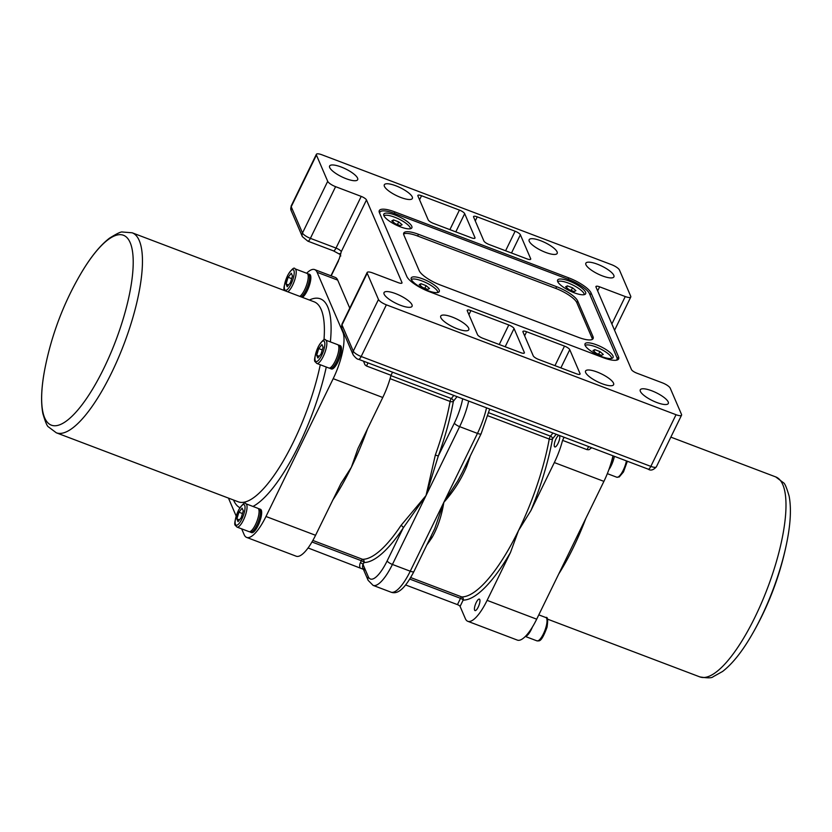 <?xml version="1.0" encoding="UTF-8"?>
<svg xmlns="http://www.w3.org/2000/svg" width="832" height="832" viewBox="0 0 832 832"><rect width="100%" height="100%" fill="white"/><g stroke="black" fill="none" stroke-linecap="round" stroke-linejoin="round"><path stroke-width="1.25" d="M427.003 544.721A117.312 34.882 -69.2 0 0 432.182 537.306C437.819 527.28 441.709 515.632 443.841 502.362L434.73 528.653L413.93 571.522C403.884 590.897 396.75 594.339 390.926 592.145A37.44 11.138 110.8 0 0 410.249 571.21L392.423 564.45L426.026 495.55L400.982 525.47A117.312 34.882 110.8 0 1 362.575 559.312L312.853 540.446M432.182 537.306A2.496 1.446 33.6 0 0 430.695 537.16M409.791 579.093L460.522 598.333A2.496 0.738 110.8 0 1 461.729 596.918L410.706 577.564M405.673 584.979L457.454 604.625L460.522 598.333A2.496 0.697 26 0 1 463.154 600.111A119.808 35.63 -69.2 0 0 510.494 552.448L487.115 600.361A37.44 11.138 110.8 0 1 467.792 621.306A37.44 11.138 110.8 0 1 465.327 618.592L460.086 606.403L463.154 600.111A2.496 2.371 90.7 0 0 461.729 596.918A117.312 34.882 110.8 0 0 518.492 530.618L530.962 510.474A119.808 35.63 -69.2 0 0 552.521 438.88L556.202 434.262M457.454 604.625A2.496 0.697 -154 0 1 460.086 606.403M308.079 547.966L363.407 569.317M306.654 273.239A37.44 11.138 110.8 0 1 314.631 269.589A37.44 11.138 110.8 0 1 317.106 272.293L342.898 332.311A37.44 11.138 110.8 0 1 333.185 378.674L265.98 516.485A37.44 11.138 110.8 0 1 246.657 537.42A37.44 11.138 110.8 0 1 244.182 534.716L241.665 528.85M236.163 516.058L228.446 498.087M307.663 273.884A12.48 3.713 110.8 0 1 308.433 273.915L309.66 274.373A12.48 3.713 110.8 0 1 309.473 285.137A12.48 3.713 110.8 0 1 302.411 297.367M338.291 345.155A12.48 3.713 110.8 0 1 339.061 345.186L340.288 345.654A12.48 3.713 110.8 0 1 339.331 358.634A12.48 3.713 110.8 0 1 331.438 368.992L330.21 368.524A12.48 3.713 110.8 0 1 329.607 368.035M258.471 508.799A12.48 3.713 110.8 0 1 259.251 508.83L260.478 509.288A12.48 3.713 110.8 0 1 259.522 522.278A12.48 3.713 110.8 0 1 251.618 532.626L250.401 532.168A12.48 3.713 110.8 0 1 249.798 531.669M259.251 508.83A12.48 3.713 110.8 0 1 258.294 521.81A12.48 3.713 110.8 0 1 250.401 532.168M257.878 508.31A12.48 3.713 110.8 0 1 256.922 521.29A12.48 3.713 110.8 0 1 249.028 531.638L236.995 527.082A12.48 3.713 -69.2 0 0 244.889 516.724A12.48 3.713 -69.2 0 0 245.846 503.745L257.878 508.31M238.035 521.643L236.87 518.929L238.919 512.2L242.122 508.165L243.287 510.869L241.249 517.608L238.035 521.643M239.429 519.896L236.87 518.929M238.919 512.2L242.476 513.542M308.433 273.915A12.48 3.713 110.8 0 1 308.246 284.669A12.48 3.713 110.8 0 1 301.184 296.91M287.778 291.824A12.48 3.713 -69.2 0 0 294.84 279.583A12.48 3.713 -69.2 0 0 295.027 268.83L307.06 273.395A12.48 3.713 110.8 0 1 306.873 284.149A12.48 3.713 110.8 0 1 299.811 296.39M287.217 286.728L286.062 284.024L288.101 277.285L291.304 273.25L292.469 275.964L290.43 282.693L287.217 286.728M288.61 284.981L286.062 284.024M288.101 277.285L291.658 278.637M339.061 345.186A12.48 3.713 110.8 0 1 338.104 358.176A12.48 3.713 110.8 0 1 330.21 368.524M337.688 344.666A12.48 3.713 110.8 0 1 336.731 357.656A12.48 3.713 110.8 0 1 328.838 368.004L316.805 363.438A12.48 3.713 -69.2 0 0 324.698 353.09A12.48 3.713 -69.2 0 0 325.655 340.101L337.688 344.666M317.855 357.999L316.69 355.295L318.729 348.556L321.942 344.531L323.097 347.235L321.058 353.974L317.855 357.999M319.238 356.262L316.69 355.295M318.729 348.556L322.286 349.908M467.792 621.306L517.369 640.11A37.44 11.138 -69.2 0 0 536.692 619.174L603.907 481.374A37.44 11.138 -69.2 0 0 612.976 455.801M612.04 459.607A12.48 3.713 -69.2 0 0 613.018 455.811M608.837 469.716A12.48 3.713 -69.2 0 0 614.39 456.331M525.418 636.376A12.48 3.713 -69.2 0 0 532.376 627.11M311.979 541.986L361.369 560.726A2.496 0.738 110.8 0 1 362.575 559.312A2.496 2.371 90.7 0 1 364 562.505A2.496 0.697 26 0 0 361.369 560.726L360.402 562.702A2.496 0.697 -154 0 1 363.033 564.491L364 562.505A119.808 35.63 -69.2 0 0 403.229 527.946A2.496 1.446 33.6 0 0 400.982 525.47M390.062 378.664L450.091 401.44A117.312 34.882 110.8 0 1 435.334 455.042L426.026 495.55L438.308 456.009A119.808 35.63 -69.2 0 0 453.378 401.274L457.049 396.656M450.091 401.44A2.496 0.738 110.8 0 1 451.318 398.538A2.496 1.747 -141.5 0 1 453.378 401.274A2.496 1.258 -169.7 0 1 450.091 401.44M392.527 372.174L391.009 375.294L366.496 365.997L364.936 364.78L363.522 361.171M358.041 448.354L382.762 397.488A37.44 11.138 -69.2 0 0 391.009 375.294M488.01 415.823L549.245 439.046A2.496 0.738 110.8 0 1 550.472 436.145A2.496 1.747 -141.5 0 1 552.521 438.88A2.496 1.258 -169.7 0 1 549.245 439.046A117.312 34.882 110.8 0 1 518.492 530.618L510.494 552.448M591.708 447.73L588.952 449.738L587.08 449.665L562.578 440.367A37.44 11.138 110.8 0 1 554.33 462.561L530.962 510.474M562.578 440.367L564.096 437.258M554.424 446.503A6.136 1.82 110.8 0 1 555.641 439.712A6.136 1.82 110.8 0 1 559.177 435.469A6.136 1.82 110.8 0 1 558.709 441.854A6.136 1.82 110.8 0 1 554.83 446.94A6.136 1.82 110.8 0 1 554.424 446.503M357.812 448.895L351.385 467.23L340.912 483.579L315.557 535.288L265.98 516.485M465.234 466.336L466.534 466.866A117.312 34.882 -69.2 0 0 470.246 456.05M462.301 472.347L457.642 481.094L443.851 502.31C453.336 491.774 460.897 479.97 466.534 466.866M246.657 537.42L296.234 556.223A37.44 11.138 -69.2 0 0 315.557 535.288M435.334 455.042L438.308 456.009L454.376 423.082A4.992 1.404 -154 0 0 459.638 426.639A37.44 11.138 -69.2 0 0 468.697 401.076M387.161 560.882A32.448 9.651 110.8 0 1 368.274 576.68A4.992 4.555 156.7 0 0 368.139 580.341L373.1 585.385A37.44 11.138 -69.2 0 0 392.423 564.45A4.992 1.404 -154 0 1 387.161 560.882L403.229 527.946L426.026 495.55L459.638 426.639L477.464 433.41L410.249 571.21A4.992 1.404 26 0 0 413.93 571.522M676.031 414.71L650.832 466.388A4.992 1.487 110.8 0 1 648.242 469.175C650.676 470.881 653.37 470.101 656.354 466.856A7.488 2.101 -154 0 1 650.832 466.388L361.171 356.512L386.37 304.834L676.031 414.71A7.488 2.101 -154 0 0 681.554 415.178A7.488 2.101 -154 0 0 681.512 414.43L670.228 388.18A7.488 2.101 -154 0 0 662.334 382.824L636.709 373.11A4.992 1.404 26 0 1 631.446 369.543L595.982 287.009A4.992 1.404 26 0 1 595.951 286.51A4.992 1.404 26 0 1 599.633 286.832L625.258 296.546L611.874 323.991M341.858 328.567L341.952 324.158A7.488 2.101 -154 0 0 341.994 324.906A4.992 4.555 156.7 0 0 341.858 328.567L353.142 354.827C355.586 357.937 357.406 359.424 358.592 359.31A4.992 1.487 110.8 0 0 361.171 356.512A7.488 2.101 -154 0 1 353.278 351.166L341.994 324.906L367.193 273.229A7.488 2.101 -154 0 1 367.151 272.48A7.488 2.101 -154 0 1 372.674 272.948L398.299 282.672A4.992 1.404 26 0 0 401.981 282.984A4.992 1.404 26 0 0 401.95 282.485L366.486 199.961A4.992 1.404 26 0 0 361.223 196.394L336.014 248.071L310.388 238.347A7.488 2.101 -154 0 1 302.494 233.002L291.21 206.742A7.488 2.101 -154 0 1 291.169 205.993L291.086 210.402A4.992 4.555 -23.3 0 1 291.21 206.742L316.42 155.064A7.488 2.101 -154 0 1 316.368 154.315A7.488 2.101 -154 0 1 321.89 154.783L611.551 264.659A7.488 2.101 -154 0 1 619.445 270.005L630.729 296.265A7.488 2.101 -154 0 1 630.77 297.014A7.488 2.101 -154 0 1 625.258 296.546M339.31 258.638L341.276 251.638L366.486 199.961M349.762 308.142L337.709 280.114A37.44 11.138 -69.2 0 0 335.234 277.399L314.631 269.589M367.193 273.229L378.477 299.489L353.278 351.166A4.992 4.555 156.7 0 0 353.142 354.806M386.37 304.834A7.488 2.101 -154 0 1 378.477 299.489M340.798 253.978L339.57 253.573L340.059 254.446L333.434 250.858A4.992 1.487 -69.2 0 0 336.014 248.071A4.992 1.404 26 0 1 341.276 251.638M307.809 241.134A4.992 1.487 -69.2 0 0 310.388 238.347L335.598 186.67A7.488 2.101 -154 0 1 327.704 181.324L302.494 233.002A4.992 4.555 -23.3 0 0 302.37 236.662L291.086 210.402M335.598 186.67L361.223 196.394M316.42 155.064L327.704 181.324M346.164 178.714A15.6 4.378 -154 0 1 329.618 166.005A15.6 4.378 -154 0 1 341.12 166.982A15.6 4.378 -154 0 1 357.666 179.691A15.6 4.378 -154 0 1 346.164 178.714M400.566 305.313A15.6 4.378 -154 0 1 384.03 292.614A15.6 4.378 -154 0 1 395.533 293.592A15.6 4.378 -154 0 1 412.069 306.29A15.6 4.378 -154 0 1 400.566 305.313M602.399 275.902A15.6 4.378 -154 0 1 585.853 263.203A15.6 4.378 -154 0 1 597.355 264.181A15.6 4.378 -154 0 1 613.902 276.879A15.6 4.378 -154 0 1 602.399 275.902M656.802 402.511A15.6 4.378 -154 0 1 640.266 389.813A15.6 4.378 -154 0 1 651.768 390.79A15.6 4.378 -154 0 1 668.304 403.489A15.6 4.378 -154 0 1 656.802 402.511M400.858 197.496A15.6 4.378 -154 0 1 384.311 184.798A15.6 4.378 -154 0 1 395.814 185.775A15.6 4.378 -154 0 1 412.36 198.474A15.6 4.378 -154 0 1 400.858 197.496M457.278 328.786A15.6 4.378 -154 0 1 440.742 316.087A15.6 4.378 -154 0 1 452.244 317.065A15.6 4.378 -154 0 1 468.78 329.763A15.6 4.378 -154 0 1 457.278 328.786M545.688 252.429A15.6 4.378 -154 0 1 529.142 239.73A15.6 4.378 -154 0 1 540.644 240.708A15.6 4.378 -154 0 1 557.19 253.406A15.6 4.378 -154 0 1 545.688 252.429M602.108 383.729A15.6 4.378 -154 0 1 585.572 371.03A15.6 4.378 -154 0 1 597.074 372.008A15.6 4.378 -154 0 1 613.61 384.706A15.6 4.378 -154 0 1 602.108 383.729M476.206 602.534A6.136 1.82 110.8 0 1 479.367 599.102A6.136 1.82 110.8 0 1 478.899 605.488A6.136 1.82 110.8 0 1 475.02 610.584A6.136 1.82 110.8 0 1 476.206 602.534M455.801 231.878L464.682 213.658L474.958 237.578L474.583 238.358M419.557 199.794L421.543 195.728A4.992 1.404 26 0 0 417.862 195.416A4.992 1.404 26 0 0 417.893 195.915L428.168 219.825A4.992 1.404 26 0 0 433.43 223.392L471.307 237.765A4.992 1.404 26 0 0 474.989 238.077A4.992 1.404 26 0 0 474.958 237.578M421.543 195.728L459.42 210.09L449.894 229.632M464.682 213.658A4.992 1.404 26 0 0 459.42 210.09M505.17 346.757L514.051 328.546L524.326 352.456L523.952 353.236M468.926 314.673L470.912 310.606A4.992 1.404 26 0 0 467.23 310.294A4.992 1.404 26 0 0 467.262 310.794L477.537 334.703A4.992 1.404 26 0 0 482.799 338.27L520.676 352.643A4.992 1.404 26 0 0 524.358 352.955A4.992 1.404 26 0 0 524.326 352.456M470.912 310.606L508.789 324.979L499.262 344.521M514.051 328.546A4.992 1.404 26 0 0 508.789 324.979M511.503 253.001L520.385 234.79L530.66 258.7L530.286 259.48M475.259 220.917L477.246 216.861A4.992 1.404 26 0 0 473.564 216.538A4.992 1.404 26 0 0 473.595 217.038L483.87 240.958A4.992 1.404 26 0 0 489.133 244.525L527.01 258.887A4.992 1.404 26 0 0 530.691 259.199A4.992 1.404 26 0 0 530.66 258.7M477.246 216.861L515.122 231.223L505.596 250.765M520.385 234.79A4.992 1.404 26 0 0 515.122 231.223M560.872 367.89L569.754 349.669L580.029 373.589L579.654 374.369M524.628 335.806L526.614 331.739A4.992 1.404 26 0 0 522.933 331.427A4.992 1.404 26 0 0 522.964 331.926L533.239 355.836A4.992 1.404 26 0 0 538.502 359.403L576.378 373.776A4.992 1.404 26 0 0 580.06 374.088A4.992 1.404 26 0 0 580.029 373.589M526.614 331.739L564.491 346.102L554.965 365.643M569.754 349.669A4.992 1.404 26 0 0 564.491 346.102M590.075 295.1L591.094 293.01L618.498 356.782L616.886 360.1M394.254 213.335L394.94 211.931A21.216 5.959 26 0 0 379.298 210.6A21.216 5.959 26 0 0 379.423 212.722L406.827 276.484A21.216 5.959 26 0 0 429.198 291.647L602.992 357.573A21.216 5.959 26 0 0 618.634 358.894A21.216 5.959 26 0 0 618.498 356.782M394.94 211.931L568.734 277.857L568.048 279.261M591.094 293.01A21.216 5.959 26 0 0 568.734 277.857M379.798 213.595A19.968 5.606 -154 0 1 379.891 212.222A19.968 5.606 -154 0 1 394.618 213.47L568.412 279.396A19.968 5.606 -154 0 1 589.462 293.665L616.866 357.438A19.968 5.606 -154 0 1 616.98 359.424A19.968 5.606 -154 0 1 616.158 360.246M601.557 356.533A15.6 4.378 -154 0 1 585.021 343.834A15.6 4.378 -154 0 1 600.954 346.736A15.6 4.378 -154 0 1 613.059 357.51A15.6 4.378 -154 0 1 601.557 356.533M574.153 292.76A15.6 4.378 -154 0 1 557.617 280.062A15.6 4.378 -154 0 1 573.55 282.963A15.6 4.378 -154 0 1 585.655 293.738A15.6 4.378 -154 0 1 574.153 292.76M427.762 290.607A15.6 4.378 -154 0 1 411.226 277.909A15.6 4.378 -154 0 1 427.159 280.81A15.6 4.378 -154 0 1 439.265 291.585A15.6 4.378 -154 0 1 427.762 290.607M400.358 226.834A15.6 4.378 -154 0 1 383.812 214.136A15.6 4.378 -154 0 1 399.755 217.038A15.6 4.378 -154 0 1 411.861 227.812A15.6 4.378 -154 0 1 400.358 226.834M576.836 302.692L577.678 300.966L592.998 336.606L592.155 338.333L576.836 302.692A19.968 5.606 26 0 0 555.786 288.423L417.643 236.028A19.968 5.606 26 0 0 403.603 234.042M417.643 236.028L418.486 234.302A19.968 5.606 26 0 0 403.759 233.054A19.968 5.606 26 0 0 403.884 235.04L419.193 270.681A19.968 5.606 26 0 0 440.242 284.95L578.396 337.345A19.968 5.606 26 0 0 593.112 338.603A19.968 5.606 26 0 0 592.998 336.606M418.486 234.302L556.629 286.707L555.786 288.423M577.678 300.966A19.968 5.606 26 0 0 556.629 286.707M592.426 339.331A19.968 5.606 26 0 0 592.155 338.333M585.125 345.426A14.976 4.202 -154 0 1 595.743 346.85A14.976 4.202 -154 0 1 611.738 358.405M603.304 354.432L601.536 355.326L596.388 353.382L593.008 350.522L594.776 349.627L599.924 351.582L603.304 354.432M599.924 351.582L598.634 354.224M594.776 349.627L593.954 351.322M411.33 279.5A14.976 4.202 -154 0 1 421.949 280.925A14.976 4.202 -154 0 1 437.944 292.479M429.51 288.506L427.742 289.401L422.594 287.456L419.214 284.606L420.982 283.702L426.13 285.657L429.51 288.506M426.13 285.657L424.84 288.298M420.982 283.702L420.16 285.397M557.721 281.653A14.976 4.202 -154 0 1 568.339 283.078A14.976 4.202 -154 0 1 584.334 294.632M575.9 290.659L574.132 291.554L568.984 289.609L565.604 286.759L567.372 285.854L572.52 287.81L575.9 290.659M572.52 287.81L571.23 290.451M567.372 285.854L566.55 287.55M383.926 215.727A14.976 4.202 -154 0 1 394.534 217.152A14.976 4.202 -154 0 1 410.54 228.706M402.106 224.734L400.338 225.638L395.19 223.683L391.81 220.834L393.578 219.929L398.726 221.884L402.106 224.734M398.726 221.884L397.436 224.536M393.578 219.929L392.756 221.624M233.522 500.011A111.946 33.29 -69.2 0 0 233.542 500.074A111.946 33.29 -69.2 0 0 239.918 507.718M252.98 506.449A111.946 33.29 -69.2 0 0 326.279 367.037M330.377 341.89A111.946 33.29 -69.2 0 0 309.379 300.019M235.466 524.378A10.982 3.266 110.8 0 1 240.854 506.594A10.982 3.266 110.8 0 1 243.932 513.739A10.982 3.266 110.8 0 1 235.466 524.378M284.648 289.463A10.982 3.266 110.8 0 1 290.035 271.679A10.982 3.266 110.8 0 1 293.114 278.824A10.982 3.266 110.8 0 1 284.648 289.463M315.276 360.734A10.982 3.266 110.8 0 1 320.674 342.95A10.982 3.266 110.8 0 1 323.742 350.095A10.982 3.266 110.8 0 1 315.276 360.734M626.423 460.897A12.48 3.713 110.8 0 1 616.782 477.225L607.339 473.647M538.793 614.869L545.823 617.531A12.48 3.713 110.8 0 1 544.866 630.51A12.48 3.713 110.8 0 1 536.973 640.869L525.346 636.459M320.268 364.749A106.954 31.803 110.8 0 1 238.254 501.81L56.306 432.796A106.954 31.803 -69.2 0 0 118.009 358.821A106.954 31.803 -69.2 0 0 139.235 240.531A106.954 31.803 -69.2 0 0 132.174 232.794L314.111 301.808A106.954 31.803 110.8 0 1 321.183 309.546A106.954 31.803 110.8 0 1 323.96 340.059M132.174 232.794L122.439 232.014C121.108 231.546 116.761 233.626 109.398 238.243C99.653 245.794 89.929 257.962 80.215 274.747A101.566 30.202 110.8 0 1 130.156 242.601A101.566 30.202 110.8 0 1 86.674 398.33A101.566 30.202 110.8 0 1 45.25 366.943C41.382 385.944 40.591 401.502 42.879 413.618C45.323 421.959 47.195 426.4 48.495 426.93L56.306 432.796M558.74 573.976A106.954 31.803 -69.2 0 0 585.832 518.43M775.694 476.902A106.954 31.803 110.8 0 1 767.499 588.182A106.954 31.803 110.8 0 1 699.826 676.894C707.47 678.184 711.901 678.122 713.138 676.728L722.602 671.455C732.347 663.905 742.071 651.737 751.785 634.951A101.566 30.202 -69.2 0 0 786.75 542.755C790.618 523.744 791.409 508.196 789.121 496.08C786.677 487.739 784.805 483.298 783.505 482.768L775.694 476.902L670.852 437.133M364.52 569.972L362.898 568.152A4.992 4.555 -23.3 0 1 363.033 564.491L368.274 576.68M360.402 562.702A7.488 6.833 156.7 0 0 360.006 567.653M332.602 500.323A117.312 34.882 -69.2 0 0 351.385 467.23A117.312 34.882 -69.2 0 0 367.692 428.386M453.804 395.418L451.318 398.538L390.915 375.627M552.958 433.035L550.472 436.145L488.831 412.766M462.176 472.597L481.135 433.722A4.992 1.404 -154 0 1 477.464 433.41A37.44 11.138 110.8 0 0 486.522 407.836M462.675 398.788A32.448 9.651 110.8 0 1 454.376 423.082M588.598 446.555L587.08 449.665M366.496 365.997L368.014 362.877M401.95 282.485L401.565 283.265M331.178 275.86L338.447 260.967M597.646 290.888L599.633 286.832M554.33 462.561L603.907 481.374M317.106 272.293L337.709 280.114M536.692 619.174L487.115 600.361M333.185 378.674L382.762 397.488M343.585 332.582L342.898 332.311M245.846 503.745C245.034 501.779 242.59 503.932 238.514 510.203C234.926 519.605 233.896 524.69 235.425 525.47L236.995 527.082M295.027 268.83C294.216 266.864 291.772 269.017 287.695 275.288C284.107 284.69 283.078 289.786 284.606 290.566L284.638 290.628M325.655 340.101C324.844 338.135 322.4 340.288 318.323 346.559C314.735 355.961 313.706 361.057 315.234 361.837L316.805 363.438M611.354 462.062A31.699 31.699 0 0 0 613.059 455.832M627.359 461.25L623.48 471.962L619.226 476.965L616.782 477.225M545.823 617.531C547.737 616.595 548.132 619.83 547.03 627.224C540.738 644.322 538.71 640.276 536.973 640.869M80.215 274.747A302.64 302.64 0 0 0 45.25 366.943M547.362 619.07L699.826 676.894M751.785 634.951A302.64 302.64 0 0 0 786.75 542.755M340.61 484.13L340.912 483.59M489.694 409.032L481.135 433.722M373.1 585.385L390.926 592.145M368.139 580.341L362.898 568.152M358.592 359.31L648.253 469.175M367.151 272.48L341.952 324.158M681.554 415.178L656.354 466.856M340.777 256.006L340.059 254.446M330.949 275.777L339.342 258.575M333.434 250.858L307.819 241.145L302.37 236.662M630.77 297.014L614.567 330.252M316.368 154.315L291.169 205.993M616.626 360.162L616.98 359.424M379.527 212.961L379.891 212.222"/></g></svg>
